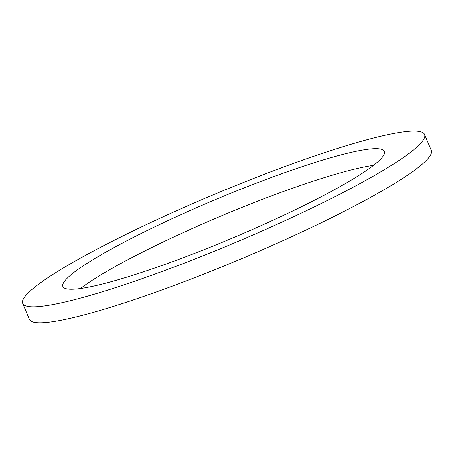 <?xml version="1.0" encoding="UTF-8"?>
<svg xmlns="http://www.w3.org/2000/svg" width="454" height="454" viewBox="0 0 454 454"><rect width="100%" height="100%" fill="white"/><g stroke="black" fill="none" stroke-linecap="round" stroke-linejoin="round"><path stroke-width="0.68" d="M424.592 134.492L431.3 150.45A217.977 26.275 157.2 0 1 270.34 246.289A217.977 26.275 157.2 0 1 29.408 319.389L22.7 303.431A217.977 26.275 157.2 0 1 213.465 194.738A217.977 26.275 157.2 0 1 424.592 134.492A217.977 26.275 157.2 0 1 263.632 230.331A217.977 26.275 157.2 0 1 22.7 303.431M80.506 288.517A174.381 21.02 157.2 0 1 222.21 215.542A174.381 21.02 157.2 0 1 373.494 165.358M255.636 228.061A174.381 21.02 157.2 0 1 62.89 286.536A174.381 21.02 157.2 0 1 215.502 199.584A174.381 21.02 157.2 0 1 384.402 151.386A174.381 21.02 157.2 0 1 255.636 228.061"/></g></svg>
